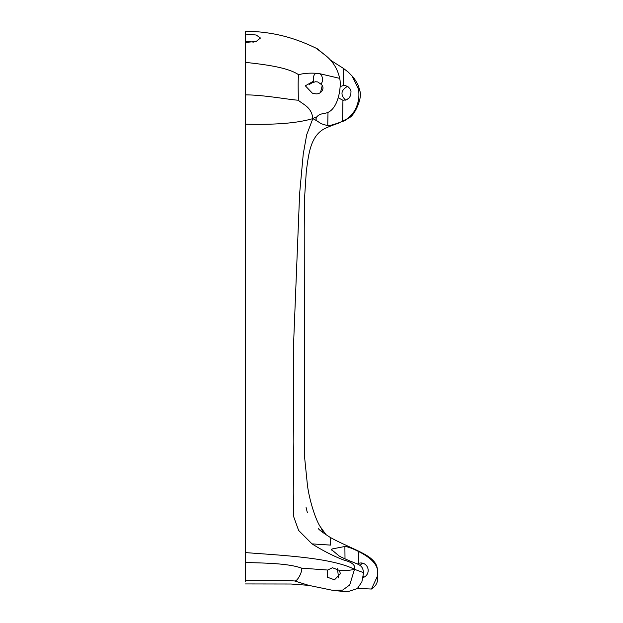 <?xml version="1.0" encoding="UTF-8"?>
<svg xmlns="http://www.w3.org/2000/svg" width="623" height="623" viewBox="0 0 623 623"><rect width="100%" height="100%" fill="white"/><g stroke="black" fill="none" stroke-linecap="round" stroke-linejoin="round"><path stroke-width="0.93" d="M245.392 577.747L245.392 571.244M245.392 581.352L245.392 555.724M245.392 105.061L245.392 109.562M327.706 570.037L332.487 567.74L339.286 570.395L340.438 573.651L334.504 579.818L327.464 577.233L327.706 570.037L301.594 568.145C288.044 563.184 263.841 563.067 245.392 562.507L245.392 42.481L256.24 41.414L260.469 38.034L256.24 35.02L245.392 34.047L245.392 42.481M245.392 78.771L245.392 69.963M245.392 89.813L245.392 84.448M245.392 251.715L245.392 124.187C265.491 124.545 292.132 124.608 312.847 118.619C311.664 107.117 303.37 104.719 298.207 100.178C298.549 98.909 297.685 80.375 298.612 74.744C287.849 67.339 264.619 64.473 245.392 62.362M245.392 308.393L245.392 277.554M245.392 521.303L245.392 517.635M245.392 34.047L245.392 31.15C272.64 31.757 293.76 37.232 317.302 48.781L326.966 56.701M322.761 532.455L321.297 528.078L325.852 534.666M245.392 552.578C281.425 555.381 331.125 557.499 354.495 569.313L349.744 584.942L342.627 590.098L332.814 590.363L347.354 591.85L357.329 588.587L361.862 581.905L363.583 572.662L354.495 569.313C355.71 565.287 352.12 562.187 343.701 560.015C333.507 556.113 322.948 550.732 312.022 543.887L330.696 545.109L330.112 537.314C341.661 544.066 361.838 551.48 369.719 557.507C378.145 564.033 377.631 568.402 377.483 576.446C378.254 581.75 376.253 585.947 371.472 589.031L358.879 588.478L358.864 587.006M363.583 572.662C362.228 562.849 358.303 565.7 339.356 556.144L331.537 549.65L331.989 548.98L344.885 546.488L345.01 558.691M371.472 589.031L377.117 576.82C379.999 567.553 373.8 559.111 358.513 551.487C352.236 548.349 347.696 546.683 344.885 546.488M360.071 565.668A7.429 7.118 83 0 1 362.718 563.176M357.283 564.064L358.63 563.394L358.513 551.487M363.162 577.505A7.429 7.118 -97 0 0 360.187 563.013A7.429 7.118 -97 0 0 358.63 563.394M364.424 576.984A7.429 7.118 83 0 1 363.295 576.594M337.425 568.698L338.639 577.942M245.392 583.938L291.003 584.008L308.751 585.363L294.624 580.963C297.007 581.843 302.544 572.155 301.594 568.145M354.495 569.313C350.57 570.333 345.5 570.691 339.286 570.395M357.711 588.229L358.879 588.478M245.392 580.566C266.605 580.192 283.013 580.317 294.624 580.963M253.592 42.099L245.392 41.352M327.994 112.156L327.753 125.714C330.595 125.566 335.524 124.109 342.557 121.337L342.938 100.28L346.614 99.75L349.269 97.827L350.796 95.062L350.998 91.199L349.955 88.715L347.992 86.698L345.446 85.631L343.203 85.561L343.514 68.444L330.385 60.088M342.954 100.28L338.25 97.78M340.158 86.628L343.203 85.561M345.531 100.124C340.228 94.751 340.89 90.179 347.502 86.387M245.392 94.891C263.428 94.758 291.089 100.03 298.207 100.178M322.184 85.787L320.487 92.57M320.37 83.801C326.468 87.539 320.806 95.451 314.662 93.582L312.349 93.177L305.325 85.818L313.782 81.013L309.304 84.448L312.318 82.719L315.565 81.745L317.753 81.956L320.37 83.801C323.228 83.723 323.555 74.861 319.147 73.569L316.11 73.28C314.35 74.036 313.439 75.866 313.377 78.771L313.782 81.013M316.796 48.742L325.229 55.19C332.83 61.179 337.643 68.896 339.66 78.35C341.638 84.962 338.803 111.634 324.708 113.285C320.214 113.939 317.309 115.528 315.993 118.059L316.149 120.449L312.847 118.619L306.695 134.732L303.237 154.122L299.624 193.652L293.324 350.274L293.838 441.871L293.246 492.24L293.799 517.02L298.627 530.446L312.022 543.887M312.847 118.619L314.849 117.451L315.993 118.059M342.557 121.337C345.773 120.885 349.76 117.42 354.518 110.949C358.365 104.064 359.681 96.767 358.459 89.058L352.057 75.99L348.304 72.143L343.514 68.444M327.753 125.714L321.156 123.697L315.659 120.005M316.391 48.384L317.302 48.781M316.11 73.28C309 72.899 303.167 73.382 298.612 74.744M331.989 550.802L331.989 548.98M316.149 120.449L316.173 117.654M339.66 78.35L319.147 73.569M358.459 89.058L359.915 91.106C362.516 98.06 354.612 115.504 349.153 117.786L338.188 123.315C329.575 126.251 324.077 128.611 321.702 130.417C309.795 138.991 308.463 156.194 306.321 171.115L304.445 199.874L304.234 230.167L304.515 456.441L307.248 483.355C308.595 497.66 315.869 521.763 321.336 528.133L321.266 528.039M308.751 585.363L332.814 590.363M312.738 93.271L312.349 93.17M321.328 528.125L326.125 534.846M330.112 537.314C323.29 532.945 319.358 530.048 318.322 528.631L318.337 528.647M306.095 507.543L307.373 512.698L306.095 507.543M352.065 75.975C353.942 77.828 356.029 81.037 358.334 85.585L359.915 91.106"/></g></svg>
